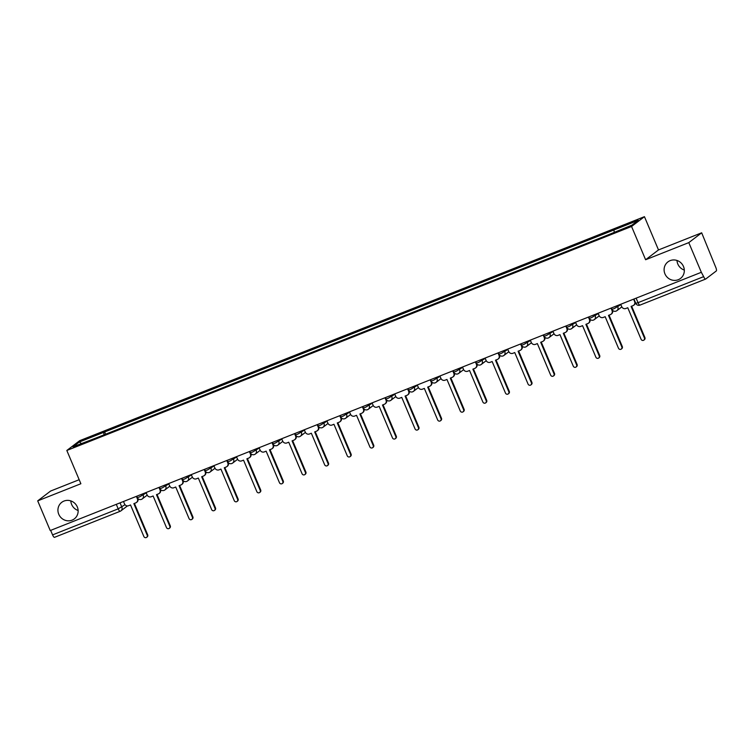 <?xml version="1.0" encoding="UTF-8"?>
<svg xmlns="http://www.w3.org/2000/svg" width="754" height="754" viewBox="0 0 754 754"><rect width="100%" height="100%" fill="white"/><g stroke="black" fill="none" stroke-linecap="round" stroke-linejoin="round"><path stroke-width="1.13" d="M78.133 510.496A10.396 9.943 52.7 0 1 70.819 500.892M77.304 506.924A10.396 9.943 52.7 0 1 74.326 518.875A10.396 9.943 52.7 0 1 58.765 514.275A10.396 9.943 52.7 0 1 61.734 502.334A10.396 9.943 52.7 0 1 77.304 506.924M684.312 270.064A10.396 9.943 52.7 0 1 676.998 260.46M683.482 266.492A10.396 9.943 52.7 0 1 680.504 278.443A10.396 9.943 52.7 0 1 664.934 273.843A10.396 9.943 52.7 0 1 667.912 261.902A10.396 9.943 52.7 0 1 683.482 266.492M79.17 479.714L50.584 491.052L37.7 500.863L50.235 530.543L701.333 272.298L688.788 242.618L701.672 232.807L658.496 249.932L644.444 216.671L79.707 440.666L66.823 450.468L631.56 226.473L645.612 259.744L688.788 242.618M701.672 232.807L715.791 267.406A3.252 0.914 68.4 0 1 716.3 270.959L705.669 279.055A3.252 0.914 68.4 0 1 705.603 279.084L639.976 305.116A3.252 0.914 -111.6 0 1 638.025 302.674L703.661 276.643A3.252 0.914 68.4 0 0 705.603 279.084M37.7 500.863L80.876 483.738L66.823 450.468M120.075 511.316L54.58 537.3A3.252 0.914 -111.6 0 1 54.514 537.329A3.252 0.914 -111.6 0 1 52.573 534.888L118.199 508.856L125.013 504.718M50.669 530.382L52.573 534.888M703.661 276.643L701.333 272.298M614.237 232.147L613.926 229.97L638.261 220.319L631.956 225.126L606.734 235.446L96.465 437.838L73.006 446.82L79.321 442.014L103.656 432.362L104.014 434.841M613.926 229.97L103.656 432.362M644.444 216.671L631.56 226.473M658.496 249.932L645.612 259.744M105.607 434.21L104.542 431.693M81.404 443.493L79.321 442.014M620.712 304.277L621.72 306.642A3.252 3.11 -127.3 0 0 625.877 308.48L627.762 307.736L641.089 339.281A1.866 1.791 -127.3 0 0 643.878 340.111A1.866 1.791 -127.3 0 0 644.416 337.962L631.089 306.407L632.974 305.662A3.252 3.11 -127.3 0 0 634.614 301.534L634.915 301.298M635.358 302.354A3.252 3.11 52.7 0 1 634.171 304.889L633.68 305.266M631.645 306.19L644.906 337.585A1.866 1.791 52.7 0 1 644.368 339.734L643.878 340.111M633.605 299.159L634.614 301.534M598.111 313.24L599.119 315.606A3.252 3.11 -127.3 0 0 603.275 317.443L605.16 316.699L618.487 348.244A1.866 1.791 -127.3 0 0 621.277 349.074A1.866 1.791 -127.3 0 0 621.814 346.925L608.487 315.379L610.372 314.625A3.252 3.11 -127.3 0 0 612.012 310.497L612.436 310.177M612.578 310.328A3.252 3.11 52.7 0 1 611.569 313.862L611.079 314.229M609.043 315.153L622.304 346.557A1.866 1.791 52.7 0 1 621.767 348.697L621.277 349.074M611.004 308.122L612.012 310.497M575.509 322.203L576.518 324.578A3.252 3.11 -127.3 0 0 580.674 326.407L582.55 325.662L595.886 357.207A1.866 1.791 -127.3 0 0 598.676 358.037A1.866 1.791 -127.3 0 0 599.213 355.888L585.886 324.343L587.771 323.589A3.252 3.11 -127.3 0 0 589.411 319.46L589.835 319.14M589.977 319.3A3.252 3.11 52.7 0 1 588.968 322.825L588.478 323.193M586.442 324.116L599.703 355.52A1.866 1.791 52.7 0 1 599.166 357.669L598.676 358.037M588.403 317.095L589.411 319.46M552.908 331.166L553.907 333.541A3.252 3.11 -127.3 0 0 558.073 335.37L559.949 334.625L573.276 366.18A1.866 1.791 -127.3 0 0 576.075 367A1.866 1.791 -127.3 0 0 576.612 364.851L563.285 333.306L565.17 332.561A3.252 3.11 -127.3 0 0 566.81 328.424L567.234 328.103M567.376 328.263A3.252 3.11 52.7 0 1 566.367 331.788L565.877 332.156M563.841 333.089L577.102 364.484A1.866 1.791 52.7 0 1 576.565 366.632L576.075 367M565.802 326.058L566.81 328.424M530.307 340.129L531.306 342.505A3.252 3.11 -127.3 0 0 535.472 344.342L537.348 343.588L550.674 375.143A1.866 1.791 -127.3 0 0 553.474 375.963A1.866 1.791 -127.3 0 0 554.011 373.814L540.684 342.269L542.569 341.524A3.252 3.11 -127.3 0 0 544.209 337.387L544.633 337.066M544.774 337.226A3.252 3.11 52.7 0 1 543.766 340.751L543.276 341.119M541.24 342.052L554.501 373.447A1.866 1.791 52.7 0 1 553.964 375.596L553.474 375.963M543.2 335.021L544.209 337.387M507.706 349.102L508.705 351.468A3.252 3.11 -127.3 0 0 512.871 353.306L514.746 352.552L528.073 384.106A1.866 1.791 -127.3 0 0 530.873 384.926A1.866 1.791 -127.3 0 0 531.41 382.787L518.083 351.232L519.968 350.487A3.252 3.11 -127.3 0 0 521.608 346.35L522.032 346.029M522.173 346.19A3.252 3.11 52.7 0 1 521.165 349.715L520.675 350.092M518.639 351.015L531.9 382.41A1.866 1.791 52.7 0 1 531.363 384.559L530.873 384.926M520.599 343.984L521.608 346.35M485.105 358.065L486.104 360.431A3.252 3.11 -127.3 0 0 490.27 362.269L492.145 361.524L505.472 393.07A1.866 1.791 -127.3 0 0 508.271 393.899A1.866 1.791 -127.3 0 0 508.809 391.75L495.482 360.195L497.367 359.451A3.252 3.11 -127.3 0 0 499.007 355.322L499.431 354.993M499.572 355.153A3.252 3.11 52.7 0 1 498.564 358.678L498.074 359.055M496.038 359.978L509.299 391.373A1.866 1.791 52.7 0 1 508.761 393.522L508.271 393.899M497.998 352.947L499.007 355.322M462.504 367.028L463.503 369.394A3.252 3.11 -127.3 0 0 467.668 371.232L469.544 370.487L482.871 402.033A1.866 1.791 -127.3 0 0 485.67 402.862A1.866 1.791 -127.3 0 0 486.207 400.713L472.881 369.158L474.766 368.414A3.252 3.11 -127.3 0 0 476.405 364.286L476.83 363.956M476.971 364.116A3.252 3.11 52.7 0 1 475.962 367.641L475.472 368.018M473.437 368.942L486.698 400.336A1.866 1.791 52.7 0 1 486.16 402.485L485.67 402.862M475.397 361.911L476.405 364.286M439.902 375.992L440.901 378.357A3.252 3.11 -127.3 0 0 445.067 380.195L446.943 379.451L460.27 410.996A1.866 1.791 -127.3 0 0 463.069 411.825A1.866 1.791 -127.3 0 0 463.606 409.676L450.279 378.131L452.164 377.377A3.252 3.11 -127.3 0 0 453.804 373.249L454.228 372.928M454.37 373.079A3.252 3.11 52.7 0 1 453.361 376.614L452.871 376.981M450.835 377.905L464.096 409.309A1.866 1.791 52.7 0 1 463.559 411.448L463.069 411.825M452.796 370.874L453.804 373.249M417.301 384.955L418.3 387.33A3.252 3.11 -127.3 0 0 422.466 389.158L424.342 388.414L437.669 419.959A1.866 1.791 -127.3 0 0 440.468 420.789A1.866 1.791 -127.3 0 0 441.005 418.64L427.678 387.094L429.563 386.34A3.252 3.11 -127.3 0 0 431.203 382.212L431.627 381.892M431.769 382.052A3.252 3.11 52.7 0 1 430.76 385.577L430.27 385.944M428.234 386.868L441.495 418.272A1.866 1.791 52.7 0 1 440.958 420.412L440.468 420.789M430.195 379.837L431.203 382.212M394.7 393.918L395.699 396.293A3.252 3.11 -127.3 0 0 399.865 398.121L401.741 397.377L415.068 428.932A1.866 1.791 -127.3 0 0 417.867 429.752A1.866 1.791 -127.3 0 0 418.404 427.603L405.077 396.057L406.962 395.313A3.252 3.11 -127.3 0 0 408.602 391.175L409.026 390.855M409.168 391.015A3.252 3.11 52.7 0 1 408.159 394.54L407.669 394.908M405.633 395.841L418.894 427.235A1.866 1.791 52.7 0 1 418.357 429.384L417.867 429.752M407.594 388.81L408.602 391.175M372.099 402.881L373.098 405.256A3.252 3.11 -127.3 0 0 377.264 407.085L379.139 406.34L392.466 437.895A1.866 1.791 -127.3 0 0 395.266 438.715A1.866 1.791 -127.3 0 0 395.803 436.566L382.476 405.021L384.361 404.276A3.252 3.11 -127.3 0 0 386.001 400.138L386.425 399.818M386.566 399.978A3.252 3.11 52.7 0 1 385.558 403.503L385.068 403.871M383.032 404.804L396.293 436.198A1.866 1.791 52.7 0 1 395.756 438.347L395.266 438.715M384.992 397.773L386.001 400.138M349.498 411.854L350.497 414.219A3.252 3.11 -127.3 0 0 354.663 416.057L356.538 415.303L369.865 446.858A1.866 1.791 -127.3 0 0 372.664 447.678A1.866 1.791 -127.3 0 0 373.202 445.539L359.875 413.984L361.76 413.239A3.252 3.11 -127.3 0 0 363.4 409.102L363.824 408.781M363.965 408.941A3.252 3.11 52.7 0 1 362.957 412.466L362.467 412.843M360.431 413.767L373.692 445.162A1.866 1.791 52.7 0 1 373.155 447.311L372.664 447.678M362.391 406.736L363.4 409.102M326.897 420.817L327.896 423.183A3.252 3.11 -127.3 0 0 332.062 425.02L333.937 424.266L347.264 455.821A1.866 1.791 -127.3 0 0 350.063 456.641A1.866 1.791 -127.3 0 0 350.601 454.502L337.274 422.947L339.159 422.202A3.252 3.11 -127.3 0 0 340.789 418.074L341.223 417.744M341.364 417.904A3.252 3.11 52.7 0 1 340.356 421.429L339.865 421.806M337.83 422.73L351.091 454.125A1.866 1.791 52.7 0 1 350.553 456.274L350.063 456.641M339.79 415.699L340.789 418.074M304.296 429.78L305.295 432.146A3.252 3.11 -127.3 0 0 309.46 433.984L311.336 433.239L324.663 464.784A1.866 1.791 -127.3 0 0 327.462 465.614A1.866 1.791 -127.3 0 0 327.999 463.465L314.672 431.91L316.557 431.165A3.252 3.11 -127.3 0 0 318.188 427.037L318.622 426.707M318.763 426.868A3.252 3.11 52.7 0 1 317.754 430.393L317.264 430.77M315.229 431.693L328.49 463.088A1.866 1.791 52.7 0 1 327.952 465.237L327.462 465.614M317.189 424.662L318.188 427.037M281.694 438.743L282.693 441.109A3.252 3.11 -127.3 0 0 286.859 442.947L288.735 442.202L302.062 473.748A1.866 1.791 -127.3 0 0 304.861 474.577A1.866 1.791 -127.3 0 0 305.398 472.428L292.071 440.883L293.956 440.129A3.252 3.11 -127.3 0 0 295.587 436.001L296.02 435.671M296.162 435.831A3.252 3.11 52.7 0 1 295.153 439.356L294.663 439.733M292.627 440.656L305.888 472.061A1.866 1.791 52.7 0 1 305.351 474.2L304.861 474.577M294.588 433.625L295.587 436.001M259.093 447.706L260.092 450.081A3.252 3.11 -127.3 0 0 264.258 451.91L266.134 451.165L279.461 482.711A1.866 1.791 -127.3 0 0 282.26 483.54A1.866 1.791 -127.3 0 0 282.797 481.391L269.47 449.846L271.355 449.092A3.252 3.11 -127.3 0 0 272.986 444.964L273.419 444.643M273.561 444.794A3.252 3.11 52.7 0 1 272.552 448.328L272.062 448.696M270.026 449.62L283.287 481.024A1.866 1.791 52.7 0 1 282.75 483.163L282.26 483.54M271.987 442.589L272.986 444.964M236.492 456.67L237.491 459.045A3.252 3.11 -127.3 0 0 241.657 460.873L243.533 460.128L256.86 491.674A1.866 1.791 -127.3 0 0 259.659 492.503A1.866 1.791 -127.3 0 0 260.196 490.354L246.869 458.809L248.754 458.064A3.252 3.11 -127.3 0 0 250.385 453.927L250.818 453.606M250.959 453.767A3.252 3.11 52.7 0 1 249.951 457.292L249.461 457.659M247.425 458.592L260.686 489.987A1.866 1.791 52.7 0 1 260.149 492.136L259.659 492.503M249.386 451.561L250.385 453.927M213.891 465.633L214.89 468.008A3.252 3.11 -127.3 0 0 219.046 469.836L220.931 469.092L234.258 500.647A1.866 1.791 -127.3 0 0 237.058 501.467A1.866 1.791 -127.3 0 0 237.595 499.318L224.268 467.772L226.153 467.028A3.252 3.11 -127.3 0 0 227.783 462.89L228.217 462.57M228.358 462.73A3.252 3.11 52.7 0 1 227.35 466.255L226.86 466.622M224.824 467.555L238.085 498.95A1.866 1.791 52.7 0 1 237.548 501.099L237.058 501.467M226.784 460.524L227.783 462.89M191.29 474.605L192.289 476.971A3.252 3.11 -127.3 0 0 196.445 478.809L198.33 478.055L211.657 509.61A1.866 1.791 -127.3 0 0 214.456 510.43A1.866 1.791 -127.3 0 0 214.994 508.29L201.667 476.735L203.552 475.991A3.252 3.11 -127.3 0 0 205.182 471.853L205.616 471.533M205.757 471.693A3.252 3.11 52.7 0 1 204.749 475.218L204.259 475.586M202.223 476.519L215.484 507.913A1.866 1.791 52.7 0 1 214.947 510.062L214.456 510.43M204.183 469.488L205.182 471.853M168.689 483.568L169.688 485.934A3.252 3.11 -127.3 0 0 173.844 487.772L175.729 487.018L189.056 518.573A1.866 1.791 -127.3 0 0 191.855 519.393A1.866 1.791 -127.3 0 0 192.393 517.253L179.066 485.699L180.951 484.954A3.252 3.11 -127.3 0 0 182.581 480.816L183.005 480.496M183.156 480.656A3.252 3.11 52.7 0 1 182.148 484.181L181.657 484.558M179.622 485.482L192.883 516.876A1.866 1.791 52.7 0 1 192.345 519.025L191.855 519.393M181.582 478.451L182.581 480.816M146.088 492.532L147.087 494.897A3.252 3.11 -127.3 0 0 151.243 496.735L153.128 495.991L166.455 527.536A1.866 1.791 -127.3 0 0 169.254 528.365A1.866 1.791 -127.3 0 0 169.791 526.217L156.464 494.662L158.349 493.917A3.252 3.11 -127.3 0 0 159.98 489.789L160.404 489.459M160.555 489.619A3.252 3.11 52.7 0 1 159.546 493.144L159.056 493.521M157.011 494.445L170.281 525.84A1.866 1.791 52.7 0 1 169.744 527.989L169.254 528.365M158.981 487.414L159.98 489.789M123.486 501.495L124.485 503.861A3.252 3.11 -127.3 0 0 128.642 505.698L130.527 504.954L143.854 536.499A1.866 1.791 -127.3 0 0 146.653 537.329A1.866 1.791 -127.3 0 0 147.19 535.18L133.863 503.634L135.748 502.88A3.252 3.11 -127.3 0 0 137.379 498.752L137.803 498.422M137.954 498.582A3.252 3.11 52.7 0 1 136.945 502.107L136.455 502.484M134.41 503.408L147.68 534.812A1.866 1.791 52.7 0 1 147.143 536.952L146.653 537.329M136.38 496.377L137.379 498.752M136.728 496.245L137.303 497.602L139.537 496.905L146.229 492.871M142.647 493.898L143.185 495.18A3.252 3.11 52.7 0 1 141.554 499.318M159.33 487.282L159.905 488.63L162.138 487.942L168.83 483.908M165.249 484.935L165.786 486.217A3.252 3.11 52.7 0 1 164.155 490.354M181.931 478.309L182.506 479.667L184.739 478.978L191.431 474.935M187.85 475.962L188.387 477.254A3.252 3.11 52.7 0 1 186.756 481.391M204.532 469.346L205.107 470.703L207.341 470.015L214.032 465.972M210.451 466.999L210.988 468.291A3.252 3.11 52.7 0 1 209.358 472.428M227.133 460.383L227.708 461.74L229.942 461.052L236.633 457.009M233.052 458.036L233.589 459.327A3.252 3.11 52.7 0 1 231.959 463.456M249.734 451.42L250.309 452.777L252.543 452.08L259.235 448.046M255.653 449.073L256.19 450.364A3.252 3.11 52.7 0 1 254.56 454.492M272.335 442.457L272.91 443.814L275.144 443.116L281.836 439.082M278.254 440.11L278.801 441.401A3.252 3.11 52.7 0 1 277.161 445.529M294.937 433.493L295.511 434.851L297.745 434.153L304.437 430.119M300.855 431.147L301.402 432.438A3.252 3.11 52.7 0 1 299.762 436.566M317.538 424.53L318.113 425.878L320.346 425.19L327.038 421.156M323.457 422.183L324.003 423.465A3.252 3.11 52.7 0 1 322.363 427.603M340.139 415.567L340.714 416.915L342.947 416.227L349.639 412.184M346.058 413.211L346.604 414.502A3.252 3.11 52.7 0 1 344.964 418.64M362.74 406.594L363.315 407.952L365.549 407.264L372.24 403.22M368.659 404.248L369.206 405.539A3.252 3.11 52.7 0 1 367.566 409.676M385.341 397.631L385.916 398.989L388.15 398.3L394.842 394.257M391.26 395.284L391.807 396.576A3.252 3.11 52.7 0 1 390.167 400.704M407.942 388.668L408.517 390.025L410.751 389.328L417.443 385.294M413.861 386.321L414.408 387.613A3.252 3.11 52.7 0 1 412.768 391.741M430.543 379.705L431.118 381.062L433.352 380.365L440.044 376.331M436.462 377.358L437.009 378.649A3.252 3.11 52.7 0 1 435.369 382.778M453.145 370.742L453.719 372.099L455.953 371.402L462.645 367.368M459.063 368.395L459.61 369.686A3.252 3.11 52.7 0 1 457.97 373.814M475.746 361.779L476.321 363.126L478.554 362.438L485.246 358.404M481.665 359.432L482.211 360.714A3.252 3.11 52.7 0 1 480.571 364.851M498.347 352.815L498.922 354.163L501.156 353.475L507.847 349.441M504.266 350.469L504.812 351.75A3.252 3.11 52.7 0 1 503.172 355.888M520.948 343.843L521.523 345.2L523.757 344.512L530.448 340.469M526.867 341.496L527.414 342.787A3.252 3.11 52.7 0 1 525.774 346.925M543.549 334.88L544.124 336.237L546.358 335.549L553.05 331.506M549.468 332.533L550.015 333.824A3.252 3.11 52.7 0 1 548.375 337.952M566.15 325.916L566.725 327.274L568.959 326.576L575.651 322.542M572.069 323.57L572.616 324.861A3.252 3.11 52.7 0 1 570.976 328.989M588.751 316.953L589.326 318.311L591.57 317.613L598.252 313.579M594.67 314.607L595.217 315.898A3.252 3.11 52.7 0 1 593.577 320.026M611.353 307.99L611.928 309.347L614.171 308.65L620.853 304.616M617.272 305.643L617.818 306.935A3.252 3.11 52.7 0 1 616.178 311.063M120.046 502.861L121.846 507.131A3.252 3.11 -127.3 0 1 120.206 511.269A3.252 0.914 -111.6 0 1 120.15 511.297A3.252 0.914 -111.6 0 1 118.199 508.856L116.295 504.351M705.537 279.103L640.042 305.078A3.252 0.914 -111.6 0 1 639.976 305.116A3.252 3.252 0 0 1 635.792 303.362L638.025 302.674L636.122 298.16M644.416 337.962L644.906 337.585M621.814 346.925L622.304 346.557M599.213 355.888L599.703 355.52M576.612 364.851L577.102 364.484M554.011 373.814L554.501 373.447M531.41 382.787L531.9 382.41M508.809 391.75L509.299 391.373M486.207 400.713L486.698 400.336M463.606 409.676L464.096 409.309M441.005 418.64L441.495 418.272M418.404 427.603L418.894 427.235M395.803 436.566L396.293 436.198M373.202 445.539L373.692 445.162M350.601 454.502L351.091 454.125M327.999 463.465L328.49 463.088M305.398 472.428L305.888 472.061M282.797 481.391L283.287 481.024M260.196 490.354L260.686 489.987M237.595 499.318L238.085 498.95M214.994 508.29L215.484 507.913M192.393 517.253L192.883 516.876M169.791 526.217L170.281 525.84M147.19 535.18L147.68 534.812M611.928 309.347A3.252 3.252 0 0 0 616.885 310.667L621.833 306.897M589.326 318.311A3.252 3.252 0 0 0 594.284 319.63L599.232 315.86M566.725 327.274A3.252 3.252 0 0 0 571.683 328.593L576.631 324.823M544.124 336.237A3.252 3.252 0 0 0 549.082 337.556L554.03 333.786M521.523 345.2A3.252 3.252 0 0 0 526.481 346.52L531.429 342.759M498.922 354.163A3.252 3.252 0 0 0 503.879 355.483L508.827 351.722M476.321 363.126A3.252 3.252 0 0 0 481.278 364.455L486.226 360.685M453.719 372.099A3.252 3.252 0 0 0 458.677 373.418L463.625 369.649M431.118 381.062A3.252 3.252 0 0 0 436.076 382.382L441.024 378.612M408.517 390.025A3.252 3.252 0 0 0 413.475 391.345L418.423 387.575M385.916 398.989A3.252 3.252 0 0 0 390.874 400.308L395.822 396.538M363.315 407.952A3.252 3.252 0 0 0 368.272 409.271L373.221 405.501M340.714 416.915A3.252 3.252 0 0 0 345.671 418.234L350.619 414.474M318.113 425.878A3.252 3.252 0 0 0 323.07 427.207L328.018 423.437M295.511 434.851A3.252 3.252 0 0 0 300.469 436.17L305.417 432.4M272.91 443.814A3.252 3.252 0 0 0 277.868 445.133L282.816 441.363M250.309 452.777A3.252 3.252 0 0 0 255.267 454.096L260.215 450.327M227.708 461.74A3.252 3.252 0 0 0 232.666 463.06L237.614 459.29M205.107 470.703A3.252 3.252 0 0 0 210.064 472.023L215.013 468.253M182.506 479.667A3.252 3.252 0 0 0 187.463 480.986L192.411 477.225M159.905 488.63A3.252 3.252 0 0 0 164.862 489.949L169.81 486.189M137.303 497.602A3.252 3.252 0 0 0 142.261 498.922L147.209 495.152M633.954 299.027L635.792 303.362M127.426 505.915L120.913 510.863A3.252 3.252 0 0 1 120.15 511.297L54.514 537.329"/></g></svg>
